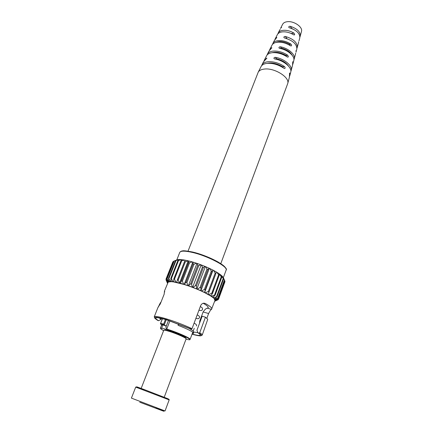 <?xml version="1.0" encoding="UTF-8"?>
<svg xmlns="http://www.w3.org/2000/svg" width="433" height="433" viewBox="0 0 433 433"><rect width="100%" height="100%" fill="white"/><g stroke="black" fill="none" stroke-linecap="round" stroke-linejoin="round"><path stroke-width="0.65" d="M163.604 330.666L160.995 329.064C159.95 328.133 160.968 328.025 164.053 328.755C173.557 330.947 194.596 340.273 189.01 339.764L186.001 339.218M162.527 318.699L160.427 323.727L162.321 324.939L162.18 327.288M169.909 320.88L166.727 329.091L165.893 327.104L166.001 325.816L162.321 324.939M166.727 329.091C176.155 331.819 191.137 338.427 190.109 339.358L192.782 332.187M160.697 323.386L163.636 324.079L164.215 324.956L166.001 325.816M161.758 324.669L160.448 328.035L161.937 327.922M167.533 283.269L167.262 282.527L167.782 282.652L167.273 282.376L166.039 278.998L167.614 281.856L168.226 282.035L167.766 281.764L166.867 278.451L168.702 281.482L169.357 281.694L168.989 281.445L168.469 278.251L170.499 281.412L171.187 281.656L170.808 278.403L171.338 278.706L172.973 281.656L173.66 281.926L173.817 278.912L174.472 279.193L176.042 282.219L176.713 282.505L177.411 279.761L177.79 279.561L179.63 283.079L176.686 282.359M167.317 282.825L165.991 279.853L167.262 282.527M173.638 261.424L172.87 261.83L166.039 278.998M177.411 259.757L174.504 260.845M175.571 260.666L177.606 259.665L179.143 259.524L175.571 260.666M179.419 259.621L179.143 259.524M177.898 260.628L179.571 259.524L181.633 259.643L177.898 260.628M182.066 259.811L181.633 259.643M180.913 260.937L182.179 259.703L184.712 260.087L180.913 260.937M185.281 260.336L184.712 260.087M184.523 261.597L185.356 260.211L188.29 260.85L185.329 261.776L184.523 261.597M213.621 270.446L216.289 271.929L215.91 273.515L215.185 273.082L213.621 270.446L212.944 270.095L212.132 271.491L211.293 271.08L209.908 268.59L209.155 268.244L207.9 269.499L206.985 269.093L205.854 266.777L205.053 266.436L203.337 267.583L202.406 267.188L201.589 265.056L200.771 264.742L198.682 265.775L197.713 265.429L197.269 263.491L196.452 263.215L194.011 264.179L193.064 263.876L193.026 262.133L192.241 261.9L189.508 262.831L188.62 262.587L189.01 261.029L188.29 260.85M179.63 283.079L180.35 283.269L181.497 280.893L182.39 281.147L183.597 284.21L184.166 284.503L185.968 282.246L186.915 282.554L187.841 285.58L188.328 285.861L190.65 283.837L191.624 284.189L192.203 287.149L192.588 287.404L193.037 287.463L195.386 285.618L196.349 285.959L196.815 289.082L197.351 289.19L200.019 287.523L200.944 287.923L200.863 290.835L201.469 290.987L204.381 289.488L205.231 289.894L204.593 292.6L205.253 292.795L208.333 291.447L209.101 291.799L207.883 294.326L208.571 294.554L211.748 293.33L212.441 293.574L210.633 295.95L211.326 296.204L215.109 295.062L212.755 297.428L213.431 297.698L217.085 296.697L214.627 298.754L213.431 297.698M192.799 262.203L184.166 284.503L173.66 281.926L171.187 281.656L168.226 282.035L164.502 290.922L164.751 291.907M196.923 263.508L188.328 285.861L184.166 284.503M201.145 265.018L192.588 287.404L188.328 285.861M205.318 266.685L196.815 289.082L192.588 287.404M209.301 268.455L200.863 290.835L196.815 289.082M212.96 270.262L204.593 292.6L200.863 290.835M206.855 318.271L208.603 313.53C209.843 311.089 210.801 309.703 211.477 309.368L214.968 300.432L214.194 298.705L214.838 298.981L218.259 297.953L215.434 299.847L214.92 299.744L215.504 300.026L218.638 298.949L215.504 300.675L214.93 300.534L215.428 300.8L218.216 299.668L215.017 301.135M215.428 300.8L214.692 301.173M216.868 272.27L219.087 273.683L219.136 275.507L216.868 272.27L216.256 272.07M215.125 295.225L221.712 277.364L219.093 273.84M224.819 281.331L224.613 280.616M221.712 277.364L221.252 275.312L219.547 274.008M189.01 261.029L192.241 261.9M193.026 262.133L196.452 263.215M197.269 263.491L200.771 264.742M201.589 265.056L205.053 266.436M205.854 266.777L209.155 268.244M209.908 268.59L212.944 270.095M176.393 260.087L177.314 259.724M223.477 277.975L224.678 280.449L223.477 277.975M216.554 296.643L223.217 278.522L223.574 279.025L222.73 276.757L222.069 276.048L223.217 278.522L221.295 275.485M222.069 276.048L221.588 275.604M213.085 297.428L211.326 296.204M210.849 295.901L208.571 294.554M207.981 294.229L205.253 292.795M204.565 292.454L201.469 290.987M200.706 290.646L197.351 289.19M196.544 288.854L193.037 287.463M192.203 287.149L188.664 285.867M187.841 285.58L184.388 284.454M183.597 284.21L180.35 283.269M176.042 282.219L173.514 281.742M172.973 281.656L170.921 281.434M170.499 281.412L168.989 281.445M168.702 281.482L167.766 281.764M167.614 281.856L167.273 282.376M215.504 300.675L215.504 300.026M215.434 299.847L214.838 298.981M204.593 292.6L210.633 295.95L214.627 298.754M197.973 332.82L196.945 330.249L202.151 316.22L205.453 317.183L199.716 332.712L198.991 333.134L197.973 332.82L199.429 333.838C201.648 335.878 199.196 335.954 192.079 334.065M211.818 308.989C212.11 307.928 209.945 306.099 205.334 303.495L204.035 303.176C202.487 303.241 201.34 304.118 200.598 305.795L192.036 328.674C183.744 324.874 175.208 321.605 166.429 318.872C158.9 316.631 154.841 315.949 154.245 316.826L154.852 318.315M205.453 317.183L207.748 319.321L202.2 335.137C202.357 334.677 201.529 333.87 199.716 332.712M192.036 328.674L191.234 329.08L190.06 328.723L167.046 319.976C162.418 318.574 159.127 317.817 157.179 317.703C154.787 317.66 155.279 318.661 158.667 320.707L161.092 319.273L161.422 318.428M158.667 320.707L157.552 320.317M160.551 302.645L157.845 307.733L160.508 303.425L164.161 294.186L164.502 290.922M193.67 332.014L197.924 332.701M199.597 323.099L199.748 321.021L203.12 311.949C204.82 309.525 206.222 308.269 207.315 308.188L208.224 307.663C208.468 306.808 206.801 305.352 203.229 303.289M161.092 319.273L159.165 317.952M178.585 323.954L178.055 325.297C187.89 329.156 193.096 331.808 193.675 333.264L192.306 333.464M275.231 59.05L276.498 58.709C282.148 60.16 286.137 62.601 288.465 66.032M280.005 48.453L281.358 48.031C286.77 49.541 290.386 51.976 292.205 55.327M286.657 56.555L285.991 55.44C280.79 52.501 276.119 51.597 271.978 52.734M283.252 67.808L282.652 66.769C276.968 63.424 271.778 62.292 267.085 63.364M275.897 42.461C279.626 40.799 284.162 41.406 289.509 44.263L290.191 45.611M301.449 31.577L301.503 31.365C302.927 26.911 293.59 20.632 287.047 21.742C284.903 22.051 283.453 22.862 282.689 24.183L282.592 24.378M290.689 72.36L290.76 72.094C292.156 67.467 283.496 60.29 274.63 58.942L273.959 58.531C273.873 57.746 274.349 57.345 275.393 57.335C284.118 58.682 292.6 65.756 291.225 70.33L290.857 71.31M293.758 60.723L293.823 60.474C295.09 56.198 287.615 49.725 279.648 48.382L278.966 47.949C278.879 47.175 279.361 46.791 280.4 46.807C288.226 48.15 295.528 54.515 294.283 58.731L293.92 59.694M296.784 49.243L296.849 49.01C296.854 44.074 292.773 40.404 284.6 38.012L283.891 37.557C283.815 36.783 284.302 36.421 285.342 36.464C293.341 38.835 297.325 42.445 297.298 47.294L296.946 48.231M299.771 37.92L299.831 37.698C299.939 33.352 296.491 30.061 289.488 27.826L288.751 27.344C288.687 26.565 289.174 26.224 290.218 26.31C297.049 28.518 300.399 31.75 300.28 36.009L299.923 36.924M291.631 28.481L292.968 29.038M274.847 39.793L275.209 38.856L276.795 37.449L274.289 40.653M277.867 33.882L278.219 32.957C279.041 31.533 280.633 30.667 282.987 30.348C286.678 30.018 290.359 30.943 294.029 33.141L294.694 34.57L294.337 34.959L293.569 34.786C289.818 32.524 286.051 31.56 282.262 31.89C279.864 32.21 278.251 33.087 277.418 34.521L277.315 34.732M298.483 42.813L298.635 41.812M280.162 29.379L279.615 30.218M292.432 65.756L292.795 61.735L292.962 63.743L292.6 64.717M295.474 54.206L295.636 53.189M289.341 77.458L289.612 73.004L289.883 75.412L289.515 76.403M264.006 61.053L264.384 60.079L266.831 58.174L263.432 61.951M269.461 50.352L269.835 49.394L271.848 47.722L268.898 51.235M267.101 54.98L267.48 54.017C268.433 52.382 270.338 51.403 273.201 51.089C278.175 50.791 283.03 52.187 287.766 55.278L288.356 56.739L287.988 57.151L287.285 56.977C282.462 53.822 277.521 52.388 272.449 52.68C269.548 52.994 267.616 53.979 266.658 55.63L266.533 55.868M261.613 65.746L261.997 64.761C263.01 63.034 265.072 62.016 268.189 61.713C273.808 61.459 279.253 63.094 284.53 66.622C285.25 67.391 285.315 68.024 284.714 68.522L284.037 68.349C278.679 64.755 273.142 63.083 267.421 63.332C264.271 63.635 262.181 64.658 261.164 66.401L261.034 66.65M272.519 44.361L272.887 43.414C273.775 41.882 275.523 40.956 278.132 40.632C282.462 40.312 286.733 41.471 290.938 44.117C291.696 44.853 291.782 45.465 291.198 45.963L290.462 45.79C286.175 43.078 281.818 41.882 277.396 42.201C274.744 42.521 272.974 43.457 272.076 45.005L271.962 45.227M220.787 263.654L287.766 83.428C289.801 77.399 274.803 67.894 264.736 69.026C261.445 69.318 259.275 70.362 258.23 72.149L188.036 251.145M168.486 320.42L165.893 327.104M160.54 324.084L164.215 324.956L166.25 319.733M165.422 319.489L163.636 324.079M166.267 279.729L166.115 280.113M173.281 261.592L166.245 279.28M174.245 260.947L167.17 278.755M175.987 260.628L168.881 278.56M178.466 260.661L171.338 278.706M180.859 261.077L173.882 278.803M181.611 261.045L174.472 279.193M184.501 261.662L177.433 279.707M188.198 260.877L179.581 282.987M185.329 261.776L178.196 280.016M189.005 261.072L180.388 283.204M188.62 262.587L181.497 280.893M189.508 262.831L182.39 281.147M193.064 263.876L185.968 282.246M194.011 264.179L186.915 282.554M197.713 265.429L190.65 283.837M198.682 265.775L191.624 284.189M202.406 267.188L195.386 285.618M203.364 267.567L196.355 286.002M206.985 269.093L200.019 287.523M207.9 269.499L200.944 287.923M211.293 271.08L204.381 289.488M212.132 271.491L205.231 289.894M215.185 273.082L208.333 291.447M215.905 273.542L209.117 291.761M218.535 275.031L211.748 293.33M219.098 275.556L212.462 293.46M217.94 299.771L218.118 299.284M221.236 276.866L214.514 295.079M218.281 299.019L224.835 281.125M192.777 252.082C206.427 255.156 225.046 264.493 225.745 268.449M226.113 270.127C228.353 266.815 207.77 255.876 192.312 252.407C184.853 250.729 180.664 250.734 179.755 252.423C180.345 251.513 181.254 251.016 182.477 250.924C183.181 250.518 186.569 250.891 192.636 252.038C201.902 254.377 210.492 257.754 218.4 262.176C224.944 266.549 227.514 269.196 226.113 270.127L223.341 277.661M217.821 297.969L224.424 279.956M192.025 334.222C201.291 336.717 203.613 336.354 198.991 333.134M160.221 304.085L159.642 303.912M159.95 304.626L159.42 304.469M199.748 321.021L200.311 321.189M203.12 311.949L208.603 313.53M207.315 308.188L211.477 309.368M191.234 329.08L166.483 319.63C154.624 316.258 151.702 316.523 157.72 320.415M139.745 402.203L162.272 410.711C165.98 411.989 163.847 411.063 155.885 407.946M135.713 387.107L131.41 398.106L165.049 410.955L169.168 399.881L135.713 387.107L136.601 386.896L144.503 389.689L167.479 398.566C168.859 399.166 169.427 399.605 169.168 399.881M144.308 389.792C134.03 385.803 134.122 385.771 144.579 389.7L167.777 398.696M141.158 388.439L163.734 330.325C164.026 329.968 166.018 330.363 169.698 331.51C176.924 333.767 186.796 338.211 186.125 338.877L164.221 397.245M170.185 331.093C177.746 333.448 187.765 338.113 185.557 338.216M275.393 57.335L276.498 58.709M280.4 46.807L281.358 48.031M285.342 36.464L287.025 38.672M290.218 26.31L291.885 28.556M276.465 37.471L276.725 37.806M294.029 33.141L291.133 33.476M281.358 27.414L281.585 27.717M292.638 61.973L292.979 61.941M296.069 50.861L295.761 50.888M289.823 73.204L289.45 73.231M266.474 58.136L266.793 58.515M271.502 47.711L271.794 48.074M287.766 55.278L285.991 55.44M284.53 66.622L282.652 66.769M290.938 44.117L289.509 44.263M194.238 328.284L193.167 331.164M160.427 323.727L162.407 318.666M165.991 279.853L166.158 279.437M166.867 278.451L173.747 261.148M168.469 278.251L175.403 260.774M170.802 278.403L177.79 260.731M173.812 278.906L180.859 261.018M184.507 261.629L177.411 279.761M209.101 291.799L215.91 273.515M212.441 293.574L219.136 275.507M218.638 298.949L224.992 281.585M178.818 259.535L177.611 260.054M218.259 297.953L224.678 280.449M217.085 296.697L223.574 279.025M200.755 335.846L202.2 335.137M160.378 302.597L160.789 302.716M218.216 299.668L218.416 299.116M176.799 259.887L179.755 252.423M154.245 316.826L157.845 307.733M168.459 330.585L168.654 330.081M182.434 335.921L182.623 335.418M188.128 327.857C194.276 331.245 192.837 331.023 193.583 331.813L193.675 333.264M194.114 323.121C196.236 324.247 196.999 325.194 196.393 325.973M197.231 314.786C199.256 315.938 199.997 316.913 199.456 317.698L198.801 318.455C197.692 318.52 199.489 319.061 195.884 318.39M200.327 306.515C203.429 308.529 201.827 307.782 202.514 308.475L202.514 309.498C201.621 310.12 202.801 310.916 198.92 310.272M163.734 330.325L165.011 329.859L170.082 331.072L177.449 333.735C183.495 336.279 184.014 336.744 184.875 337.247C185.93 337.962 186.347 338.503 186.125 338.877M301.503 31.365L300.28 36.009M299.831 37.698L298.992 40.886M298.543 42.591L297.298 47.294M296.849 49.01L295.993 52.236M295.539 53.963L294.283 58.731M293.823 60.474L292.962 63.743M292.497 65.497L291.225 70.33M290.76 72.094L289.883 75.412M289.412 77.188L287.766 83.428M282.689 24.183L280.514 28.459M279.718 30.018L278.219 32.957M277.418 34.521L275.209 38.856M274.403 40.437L272.887 43.414M272.076 45.005L269.835 49.394M269.017 51.002L267.48 54.017M266.658 55.63L264.384 60.079M263.556 61.708L261.997 64.761M261.164 66.401L258.23 72.149"/></g></svg>
